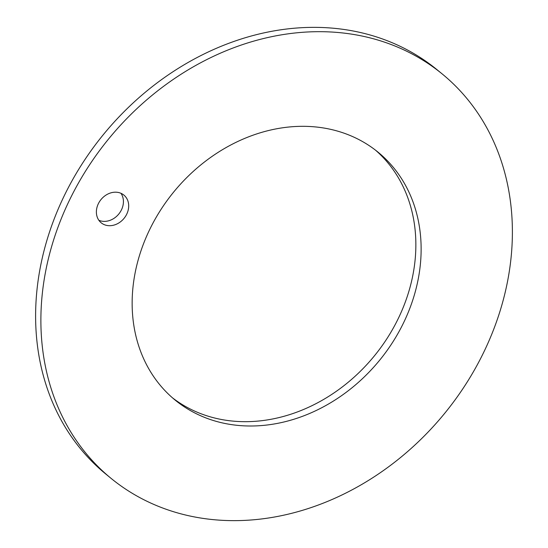 <?xml version="1.0" encoding="UTF-8"?>
<svg xmlns="http://www.w3.org/2000/svg" width="548" height="548" viewBox="0 0 548 548"><rect width="100%" height="100%" fill="white"/><g stroke="black" fill="none" stroke-linecap="round" stroke-linejoin="round"><path stroke-width="0.82" d="M442.332 74.055L437.057 69.733A261.348 216.919 129.3 0 0 390.491 42.025A261.348 216.919 129.3 0 0 84.296 160.537A261.348 216.919 129.3 0 0 105.668 473.945L110.943 478.267A261.348 216.919 129.3 0 0 157.509 505.975A261.348 216.919 129.3 0 0 463.704 387.463A261.348 216.919 129.3 0 0 442.332 74.055A261.348 216.919 129.3 0 0 395.759 46.347A261.348 216.919 129.3 0 0 89.564 164.859A261.348 216.919 129.3 0 0 110.943 478.267M375.524 150.166A160.18 132.952 -50.7 0 1 384.881 341.76A160.18 132.952 -50.7 0 1 198.349 412.692A160.18 132.952 -50.7 0 1 172.476 397.834M120.957 193.3A17.913 14.871 -50.7 0 1 118.868 213.926A17.913 14.871 -50.7 0 1 99.099 220.378A17.913 14.871 -50.7 0 1 98.846 220.269M349.651 135.308A160.18 132.952 -50.7 0 1 378.189 152.289A160.18 132.952 -50.7 0 1 391.293 344.377A160.18 132.952 -50.7 0 1 203.623 417.014A160.18 132.952 -50.7 0 1 175.079 400.033A160.18 132.952 -50.7 0 1 161.982 207.945A160.18 132.952 -50.7 0 1 349.651 135.308M104.373 224.701A17.913 14.871 -50.7 0 1 101.181 222.803A17.913 14.871 -50.7 0 1 99.715 201.315A17.913 14.871 -50.7 0 1 120.704 193.191A17.913 14.871 -50.7 0 1 123.896 195.095A17.913 14.871 -50.7 0 1 125.362 216.576A17.913 14.871 -50.7 0 1 104.373 224.701"/></g></svg>
